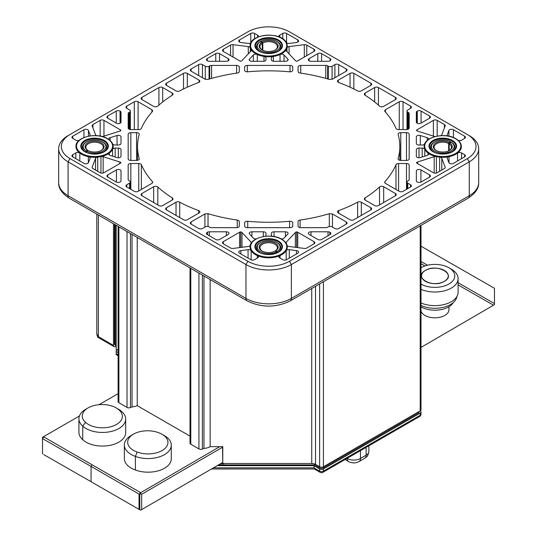 <?xml version="1.0" encoding="UTF-8"?>
<svg xmlns="http://www.w3.org/2000/svg" width="537" height="537" viewBox="0 0 537 537"><rect width="100%" height="100%" fill="white"/><g stroke="black" fill="none" stroke-linecap="round" stroke-linejoin="round"><path stroke-width="0.81" d="M116.193 346.029L115.388 346.499A2.678 1.544 -60 0 1 114.052 346.627A2.678 1.544 -60 0 1 113.495 345.405L98.358 336.665A2.678 1.544 120 0 0 98.909 337.887L114.052 346.627M118.106 352.601L116.193 351.493L116.193 350.399L117.14 349.856L118.086 350.399L118.106 351.507M218.492 464.894L314.507 464.894L319.629 467.855L319.629 466.76A2.678 1.544 0 0 0 323.415 466.76L420.209 410.879A2.678 1.544 180 0 1 420.995 411.973A2.678 1.544 180 0 1 420.209 413.06L323.415 468.949A2.678 1.544 180 0 1 319.629 468.949L313.95 465.673L217.163 465.673M319.629 467.855A2.678 1.544 0 0 0 323.415 467.855L418.316 413.06A2.678 1.544 0 0 0 419.102 411.973L419.102 411.517M313.95 465.673L314.279 468.949L320.186 472.359A2.678 1.544 -60 0 1 319.629 471.13A2.678 1.544 0 0 0 323.415 471.13L420.209 415.249A2.678 1.544 0 0 0 420.995 414.155L420.995 411.973M116.193 351.493L116.193 354.581L118.106 355.689M223.889 463.485L224.124 463.807L220.365 463.807M210.148 279.549L210.148 446.656L222.781 446.656L222.781 463.485L222.546 446.656M222.781 463.485L311.735 463.485A5.35 3.088 180 0 1 315.521 464.391L319.629 466.76L319.629 283.925M420.209 225.855L420.209 410.879A2.678 1.544 0 0 0 420.995 409.785L420.995 225.399M314.507 464.894L314.507 463.934M118.106 350.413L116.193 349.312L116.193 225.305L116.193 344.942L115.247 344.392L115.247 224.761M115.247 344.392A2.678 1.544 120 0 0 115.804 345.62L116.193 345.841M247.859 31.831L69.971 134.532A29.441 16.996 180 0 0 69.971 158.569L247.859 261.271A29.441 16.996 180 0 0 289.49 261.271L467.378 158.569A29.441 16.996 180 0 0 467.378 134.532L289.49 31.831A29.441 16.996 180 0 0 247.859 31.831M469.271 135.626L467.378 134.532L469.271 135.626A32.113 18.54 180 0 1 478.682 148.736A32.113 18.54 180 0 1 469.271 161.845L467.378 158.569M409.181 154.878L409.181 134.216A2.678 1.544 0 0 0 406.502 132.666L400.777 132.666A2.678 1.544 0 0 0 398.098 134.216A2.678 1.544 0 0 0 398.132 134.458A131.142 75.71 180 0 1 399.817 146.547A131.142 75.71 180 0 1 398.132 158.637A2.678 1.544 0 0 0 398.098 158.885A2.678 1.544 0 0 0 400.777 160.429L406.502 160.429A2.678 1.544 0 0 0 409.181 158.885L409.181 134.216M139.217 158.637A131.142 75.71 180 0 1 137.539 146.547A131.142 75.71 180 0 1 139.217 134.458A2.678 1.544 0 0 0 139.251 134.216A2.678 1.544 0 0 0 136.579 132.666L130.847 132.666A2.678 1.544 0 0 0 128.168 134.216L128.168 158.885A2.678 1.544 0 0 0 130.847 160.429L136.579 160.429A2.678 1.544 0 0 0 139.251 158.885A2.678 1.544 0 0 0 139.217 158.637L139.217 159.133M290.04 65.427L247.309 65.427A2.678 1.544 0 0 0 244.63 66.977L244.63 70.287A2.678 1.544 0 0 0 247.738 71.81A131.142 75.71 180 0 1 289.618 71.81A2.678 1.544 0 0 0 292.719 70.287L292.719 66.977A2.678 1.544 0 0 0 290.04 65.427L290.04 71.83M244.63 222.815L244.63 226.124A2.678 1.544 0 0 0 247.309 227.668L290.04 227.668A2.678 1.544 0 0 0 292.719 226.124L292.719 222.815A2.678 1.544 0 0 0 289.618 221.291A131.142 75.71 180 0 1 247.738 221.291A2.678 1.544 0 0 0 244.63 222.815L244.63 226.124L244.63 222.815M429.607 174.914L420.907 169.893A2.678 1.544 0 0 0 417.994 169.558A2.678 1.544 0 0 0 416.343 170.988L416.343 180.821A2.678 1.544 0 0 0 417.121 181.909L417.303 182.016A2.678 1.544 0 0 0 421.089 182.016L429.607 177.103A2.678 1.544 0 0 0 430.392 176.008A2.678 1.544 0 0 0 429.607 174.914L429.607 177.103M417.303 111.085L417.121 111.186A2.678 1.544 0 0 0 416.343 112.28L416.343 122.114A2.678 1.544 0 0 0 417.994 123.544A2.678 1.544 0 0 0 420.907 123.208L429.607 118.187A2.678 1.544 0 0 0 430.392 117.093A2.678 1.544 0 0 0 429.607 115.999L421.089 111.085A2.678 1.544 0 0 0 417.303 111.085L417.303 123.302M219.546 239.462L228.245 234.441A2.678 1.544 0 0 0 229.024 233.347A2.678 1.544 0 0 0 226.352 231.803L209.316 231.803A2.678 1.544 0 0 0 207.423 232.259L207.248 232.36A2.678 1.544 0 0 0 206.463 233.454A2.678 1.544 0 0 0 207.248 234.548L215.76 239.462A2.678 1.544 0 0 0 219.546 239.462M330.107 232.36L329.926 232.259A2.678 1.544 0 0 0 328.033 231.803L310.997 231.803A2.678 1.544 0 0 0 308.325 233.347A2.678 1.544 0 0 0 309.111 234.441L317.803 239.462A2.678 1.544 0 0 0 321.589 239.462L330.107 234.548A2.678 1.544 0 0 0 330.886 233.454A2.678 1.544 0 0 0 330.107 232.36L330.107 234.548M209.316 61.299L226.352 61.299A2.678 1.544 0 0 0 229.024 59.748A2.678 1.544 0 0 0 228.245 58.661L219.546 53.64A2.678 1.544 0 0 0 215.76 53.64L207.248 58.553A2.678 1.544 0 0 0 206.463 59.647A2.678 1.544 0 0 0 207.248 60.741L207.423 60.842A2.678 1.544 0 0 0 209.316 61.299M310.997 61.299L328.033 61.299A2.678 1.544 0 0 0 329.926 60.842L330.107 60.741A2.678 1.544 0 0 0 330.886 59.647A2.678 1.544 0 0 0 330.107 58.553L321.589 53.64A2.678 1.544 0 0 0 317.803 53.64L309.111 58.661A2.678 1.544 0 0 0 308.325 59.748A2.678 1.544 0 0 0 310.997 61.299M120.046 182.016L120.228 181.909A2.678 1.544 0 0 0 121.013 180.821L121.013 170.988A2.678 1.544 0 0 0 119.355 169.558A2.678 1.544 0 0 0 116.442 169.893L107.742 174.914A2.678 1.544 0 0 0 106.964 176.008A2.678 1.544 0 0 0 107.742 177.103L116.26 182.016A2.678 1.544 0 0 0 120.046 182.016M107.742 118.187L116.442 123.208A2.678 1.544 0 0 0 119.355 123.544A2.678 1.544 0 0 0 121.013 122.114L121.013 112.28A2.678 1.544 0 0 0 120.228 111.186L120.046 111.085A2.678 1.544 0 0 0 116.26 111.085L107.742 115.999A2.678 1.544 0 0 0 106.964 117.093A2.678 1.544 0 0 0 107.742 118.187L107.742 115.999M338.27 212.954L350.05 219.754A2.678 1.544 0 0 0 353.836 219.754L370.866 209.92A2.678 1.544 0 0 0 371.651 208.826A2.678 1.544 0 0 0 370.866 207.732L361.327 202.227A2.678 1.544 0 0 0 357.622 202.187A131.142 75.71 180 0 1 338.733 210.551A2.678 1.544 0 0 0 337.484 211.86A2.678 1.544 0 0 0 338.27 212.954M365.113 200.046L374.651 205.55A2.678 1.544 0 0 0 378.437 205.55L395.467 195.716A2.678 1.544 0 0 0 396.252 194.622A2.678 1.544 0 0 0 395.467 193.528L383.687 186.728A2.678 1.544 0 0 0 379.531 186.997A131.142 75.71 180 0 1 365.039 197.905A2.678 1.544 0 0 0 364.328 198.952A2.678 1.544 0 0 0 365.113 200.046M153.663 186.728L141.882 193.528A2.678 1.544 0 0 0 141.097 194.622A2.678 1.544 0 0 0 141.882 195.716L158.912 205.55A2.678 1.544 0 0 0 162.698 205.55L172.236 200.046A2.678 1.544 0 0 0 173.021 198.952A2.678 1.544 0 0 0 172.31 197.905A131.142 75.71 180 0 1 157.818 186.997A2.678 1.544 0 0 0 153.663 186.728L153.663 202.516M176.022 202.227L166.483 207.732A2.678 1.544 0 0 0 165.698 208.826A2.678 1.544 0 0 0 166.483 209.92L183.513 219.754A2.678 1.544 0 0 0 187.299 219.754L199.079 212.954A2.678 1.544 0 0 0 199.865 211.86A2.678 1.544 0 0 0 198.616 210.551A131.142 75.71 180 0 1 179.727 202.187A2.678 1.544 0 0 0 176.022 202.227L176.022 215.424M199.079 80.147L187.299 73.347A2.678 1.544 0 0 0 183.513 73.347L166.483 83.181A2.678 1.544 0 0 0 165.698 84.275A2.678 1.544 0 0 0 166.483 85.363L176.022 90.874A2.678 1.544 0 0 0 179.727 90.914A131.142 75.71 180 0 1 198.616 82.544A2.678 1.544 0 0 0 199.865 81.241A2.678 1.544 0 0 0 199.079 80.147L199.079 82.336M172.236 93.055L162.698 87.551A2.678 1.544 0 0 0 158.912 87.551L141.882 97.385A2.678 1.544 0 0 0 141.097 98.479A2.678 1.544 0 0 0 141.882 99.567L153.663 106.373A2.678 1.544 0 0 0 157.818 106.104A131.142 75.71 180 0 1 172.31 95.197A2.678 1.544 0 0 0 173.021 94.15A2.678 1.544 0 0 0 172.236 93.055L172.236 95.244M383.687 106.373L395.467 99.567A2.678 1.544 0 0 0 396.252 98.479A2.678 1.544 0 0 0 395.467 97.385L378.437 87.551A2.678 1.544 0 0 0 374.651 87.551L365.113 93.055A2.678 1.544 0 0 0 364.328 94.15A2.678 1.544 0 0 0 365.039 95.197A131.142 75.71 180 0 1 379.531 106.104A2.678 1.544 0 0 0 383.687 106.373M361.327 90.874L370.866 85.363A2.678 1.544 0 0 0 371.651 84.275A2.678 1.544 0 0 0 370.866 83.181L353.836 73.347A2.678 1.544 0 0 0 350.05 73.347L338.27 80.147A2.678 1.544 0 0 0 337.484 81.241A2.678 1.544 0 0 0 338.733 82.544A131.142 75.71 180 0 1 357.622 90.914A2.678 1.544 0 0 0 361.327 90.874M328.288 226.856A2.678 1.544 180 0 1 332.074 226.856L334.913 228.493A2.678 1.544 0 0 0 338.693 228.493L346.264 224.124A2.678 1.544 0 0 0 347.05 223.03A2.678 1.544 0 0 0 346.264 221.935L332.443 213.961L329.322 213.679A131.142 75.71 180 0 1 300.102 220.056A2.678 1.544 0 0 0 298.069 221.553L298.069 226.124A2.678 1.544 0 0 0 300.747 227.668L325.764 227.668A2.678 1.544 0 0 0 327.657 227.218L328.288 226.856M407.771 183.151A2.678 1.544 180 0 1 406.986 182.056A2.678 1.544 180 0 1 407.771 180.969L408.395 180.607A2.678 1.544 0 0 0 409.181 179.512L409.181 165.067A2.678 1.544 0 0 0 406.502 163.523L398.588 163.523A2.678 1.544 0 0 0 395.991 164.698A131.142 75.71 180 0 1 384.955 181.56L384.646 182.271L385.425 183.365L399.253 191.347A2.678 1.544 0 0 0 403.039 191.347L410.61 186.977A2.678 1.544 0 0 0 411.389 185.883A2.678 1.544 0 0 0 410.61 184.788L407.771 183.151L407.771 188.615M129.578 180.969A2.678 1.544 180 0 1 130.363 182.056A2.678 1.544 180 0 1 129.578 183.151L126.745 184.788A2.678 1.544 0 0 0 125.96 185.883A2.678 1.544 0 0 0 126.745 186.977L134.31 191.347A2.678 1.544 0 0 0 138.096 191.347L151.917 183.365L152.703 182.278L152.401 181.566A131.142 75.71 180 0 1 141.359 164.698A2.678 1.544 0 0 0 138.761 163.523L130.847 163.523A2.678 1.544 0 0 0 128.168 165.067L128.168 179.512A2.678 1.544 0 0 0 128.954 180.607L129.578 180.969M205.282 226.856A2.678 1.544 180 0 1 209.061 226.856L209.692 227.218A2.678 1.544 0 0 0 211.585 227.668L236.602 227.668A2.678 1.544 0 0 0 239.28 226.124L239.28 221.553A2.678 1.544 0 0 0 237.247 220.056A131.142 75.71 180 0 1 208.034 213.679L204.912 213.954L191.085 221.935A2.678 1.544 0 0 0 190.299 223.03A2.678 1.544 0 0 0 191.085 224.124L198.656 228.493A2.678 1.544 0 0 0 202.442 228.493L205.282 226.856M209.061 66.246A2.678 1.544 180 0 1 205.282 66.246L202.442 64.608A2.678 1.544 0 0 0 198.656 64.608L191.085 68.978A2.678 1.544 0 0 0 190.299 70.072A2.678 1.544 0 0 0 191.085 71.159L204.906 79.14L208.027 79.422A131.142 75.71 180 0 1 237.247 73.045A2.678 1.544 0 0 0 239.28 71.542L239.28 66.977A2.678 1.544 0 0 0 236.602 65.427L211.585 65.427A2.678 1.544 0 0 0 209.692 65.883L209.061 66.246L209.061 79.114M129.578 109.951A2.678 1.544 180 0 1 130.363 111.038A2.678 1.544 180 0 1 129.578 112.132L128.954 112.495A2.678 1.544 0 0 0 128.168 113.589L128.168 128.034A2.678 1.544 0 0 0 130.847 129.578L138.761 129.578A2.678 1.544 0 0 0 141.359 128.403A131.142 75.71 180 0 1 152.401 111.542L152.703 110.83L151.924 109.736L138.096 101.755A2.678 1.544 0 0 0 134.31 101.755L126.745 106.125A2.678 1.544 0 0 0 125.96 107.219A2.678 1.544 0 0 0 126.745 108.306L129.578 109.951M407.771 112.132A2.678 1.544 180 0 1 406.986 111.038A2.678 1.544 180 0 1 407.771 109.951L410.61 108.306A2.678 1.544 0 0 0 411.389 107.219A2.678 1.544 0 0 0 410.61 106.125L403.039 101.755A2.678 1.544 0 0 0 399.253 101.755L385.432 109.736L384.646 110.817L384.948 111.535A131.142 75.71 180 0 1 395.991 128.403A2.678 1.544 0 0 0 398.588 129.578L406.502 129.578A2.678 1.544 0 0 0 409.181 128.034L409.181 113.589A2.678 1.544 0 0 0 408.395 112.495L407.771 112.132L407.771 129.397M332.074 66.246A2.678 1.544 180 0 1 328.288 66.246L327.657 65.883A2.678 1.544 0 0 0 325.764 65.427L300.747 65.427A2.678 1.544 0 0 0 298.069 66.977L298.069 71.542A2.678 1.544 0 0 0 300.102 73.045A131.142 75.71 180 0 1 329.315 79.416L332.437 79.147L346.264 71.159A2.678 1.544 0 0 0 347.05 70.072A2.678 1.544 0 0 0 346.264 68.978L338.693 64.608A2.678 1.544 0 0 0 334.913 64.608L332.074 66.246L332.074 79.322M251.155 42.423A18.6 10.74 0 0 0 250.074 46.034A18.6 10.74 0 0 0 250.343 47.853A2.678 1.544 0 0 0 248.282 46.605L233.038 44.672A2.678 1.544 0 0 0 230.574 45.088L223.332 49.27A2.678 1.544 0 0 0 222.546 50.357A2.678 1.544 0 0 0 223.332 51.451L239.603 60.849A2.678 1.544 0 0 0 240.697 61.231A2.678 1.544 0 0 0 241.992 60.553L251.041 50.988A2.678 1.544 0 0 0 251.37 50.25A2.678 1.544 0 0 0 251.209 49.719A18.6 10.74 0 0 0 255.525 53.626A18.6 10.74 0 0 0 257.31 54.532A2.678 1.544 0 0 0 253.33 55.016L249.551 59.01A2.678 1.544 0 0 0 249.222 59.748A2.678 1.544 0 0 0 251.9 61.299L263.325 61.299A2.678 1.544 0 0 0 265.996 59.748L265.996 57.922A2.678 1.544 0 0 0 263.996 56.425A18.6 10.74 0 0 0 273.353 56.425A2.678 1.544 0 0 0 271.353 57.922L271.353 59.748A2.678 1.544 0 0 0 274.031 61.299L285.449 61.299A2.678 1.544 0 0 0 288.127 59.748A2.678 1.544 0 0 0 287.798 59.01L284.019 55.016A2.678 1.544 0 0 0 280.039 54.532A18.6 10.74 0 0 0 286.147 49.719A2.678 1.544 0 0 0 285.979 50.25A2.678 1.544 0 0 0 286.308 50.988L295.357 60.553A2.678 1.544 0 0 0 296.652 61.231A2.678 1.544 0 0 0 297.746 60.849L314.017 51.451A2.678 1.544 0 0 0 314.803 50.357A2.678 1.544 0 0 0 314.017 49.27L306.775 45.088A2.678 1.544 0 0 0 304.311 44.672L289.06 46.605A2.678 1.544 0 0 0 287.006 47.853A18.6 10.74 0 0 0 287.275 46.034A18.6 10.74 0 0 0 286.194 42.423M286.389 42.671A2.678 1.544 0 0 0 289.289 43.41L296.478 42.497A2.678 1.544 0 0 0 298.579 40.993A2.678 1.544 0 0 0 297.793 39.899L286.577 33.422A2.678 1.544 0 0 0 282.791 33.422L279.723 35.187A2.678 1.544 0 0 0 278.945 36.281A2.678 1.544 0 0 0 279.247 36.993M258.109 36.993A2.678 1.544 0 0 0 258.404 36.281A2.678 1.544 0 0 0 257.626 35.187L254.558 33.422A2.678 1.544 0 0 0 250.779 33.422L239.556 39.899A2.678 1.544 0 0 0 238.77 40.993A2.678 1.544 0 0 0 240.878 42.497L248.06 43.41A2.678 1.544 0 0 0 250.96 42.671M102.211 136.546A2.678 1.544 0 0 0 103.158 136.371L119.717 131.142A2.678 1.544 0 0 0 120.899 130.397A2.678 1.544 0 0 0 120.234 129.766L103.956 120.369A2.678 1.544 0 0 0 100.177 120.369L92.935 124.55A2.678 1.544 0 0 0 92.149 125.645A2.678 1.544 0 0 0 92.21 125.973L95.566 134.78A2.678 1.544 0 0 0 96.492 135.639M89.417 136.009A2.678 1.544 0 0 0 90.095 134.982A2.678 1.544 0 0 0 90.035 134.646L88.457 130.498A2.678 1.544 0 0 0 86.591 129.35A2.678 1.544 0 0 0 83.947 129.739L72.73 136.217A2.678 1.544 0 0 0 71.945 137.311A2.678 1.544 0 0 0 72.73 138.398L75.791 140.17A2.678 1.544 0 0 0 79.201 140.352M113.173 146.547C113.085 143.466 111.233 140.855 107.615 138.714C96.928 131.887 75.16 137.089 75.972 146.547A18.6 10.74 0 0 0 79.812 153.085A2.678 1.544 0 0 0 75.791 152.931L72.73 154.696A2.678 1.544 0 0 0 71.945 155.79A2.678 1.544 0 0 0 72.73 156.885L83.947 163.362A2.678 1.544 0 0 0 86.591 163.751A2.678 1.544 0 0 0 88.457 162.597L90.035 158.449A2.678 1.544 0 0 0 90.095 158.12A2.678 1.544 0 0 0 88.323 156.663A18.6 10.74 0 0 0 97.721 157.133A2.678 1.544 0 0 0 95.566 158.321L92.21 167.121A2.678 1.544 0 0 0 92.149 167.457A2.678 1.544 0 0 0 92.935 168.551L100.177 172.726A2.678 1.544 0 0 0 103.956 172.726L120.234 163.335A2.678 1.544 0 0 0 120.899 162.704A2.678 1.544 0 0 0 119.717 161.952L103.158 156.73A2.678 1.544 0 0 0 100.956 156.636A18.6 10.74 0 0 0 109.3 153.112A2.678 1.544 0 0 0 108.743 154.052A2.678 1.544 0 0 0 110.132 155.408L117.053 157.589A2.678 1.544 0 0 0 121.013 156.233L121.013 149.642A2.678 1.544 0 0 0 118.335 148.098L115.166 148.098A2.678 1.544 0 0 0 112.575 149.252A18.6 10.74 0 0 0 113.173 146.547A18.6 10.74 0 0 0 112.575 143.849M112.683 144.044A2.678 1.544 0 0 0 115.166 145.003L118.335 145.003A2.678 1.544 0 0 0 121.013 143.46L121.013 136.861A2.678 1.544 0 0 0 117.053 135.505L110.132 137.687A2.678 1.544 0 0 0 108.743 139.043A2.678 1.544 0 0 0 108.863 139.513M250.343 245.248A18.6 10.74 0 0 0 250.074 247.067A18.6 10.74 0 0 0 251.155 250.678A2.678 1.544 0 0 0 248.06 249.685L240.878 250.598A2.678 1.544 0 0 0 238.77 252.108A2.678 1.544 0 0 0 239.556 253.202L250.779 259.68A2.678 1.544 0 0 0 254.558 259.68L257.626 257.908A2.678 1.544 0 0 0 258.404 256.82A2.678 1.544 0 0 0 257.357 255.592A18.6 10.74 0 0 0 279.992 255.592A2.678 1.544 0 0 0 278.945 256.82A2.678 1.544 0 0 0 279.723 257.908L282.791 259.68A2.678 1.544 0 0 0 286.577 259.68L297.793 253.202A2.678 1.544 0 0 0 298.579 252.108A2.678 1.544 0 0 0 296.478 250.598L289.289 249.685A2.678 1.544 0 0 0 286.194 250.678A18.6 10.74 0 0 0 287.275 247.067A18.6 10.74 0 0 0 287.006 245.248A18.6 10.74 180 0 0 286.147 243.382M287.06 245.382A2.678 1.544 0 0 0 289.067 246.496L304.311 248.43A2.678 1.544 0 0 0 306.775 248.013L314.017 243.832A2.678 1.544 0 0 0 314.803 242.737A2.678 1.544 0 0 0 314.017 241.65L297.746 232.252A2.678 1.544 0 0 0 296.652 231.87A2.678 1.544 0 0 0 295.357 232.548L286.308 242.113A2.678 1.544 0 0 0 285.979 242.852A2.678 1.544 0 0 0 286.006 243.066M281.005 238.837A2.678 1.544 0 0 0 284.019 238.086L287.798 234.092A2.678 1.544 0 0 0 288.127 233.347A2.678 1.544 0 0 0 285.449 231.803L274.031 231.803A2.678 1.544 0 0 0 271.353 233.347L271.353 235.179A2.678 1.544 0 0 0 272.185 236.3M265.171 236.3A2.678 1.544 0 0 0 265.996 235.179L265.996 233.347A2.678 1.544 0 0 0 263.325 231.803L251.9 231.803A2.678 1.544 0 0 0 249.222 233.347A2.678 1.544 0 0 0 249.551 234.092L253.33 238.086A2.678 1.544 0 0 0 256.35 238.837M251.343 243.066A2.678 1.544 0 0 0 251.37 242.852A2.678 1.544 0 0 0 251.041 242.113L241.992 232.548A2.678 1.544 0 0 0 240.697 231.87A2.678 1.544 0 0 0 239.603 232.252L223.332 241.65A2.678 1.544 0 0 0 222.546 242.737A2.678 1.544 0 0 0 223.332 243.832L230.574 248.013A2.678 1.544 0 0 0 233.038 248.43L248.289 246.496A2.678 1.544 0 0 0 250.296 245.382M428.049 154.998L428.049 153.112A18.6 10.74 0 0 0 429.627 154.146A18.6 10.74 0 0 0 436.393 156.636A2.678 1.544 0 0 0 434.191 156.73L417.632 161.952A2.678 1.544 0 0 0 416.457 162.704A2.678 1.544 0 0 0 417.115 163.335L433.393 172.726A2.678 1.544 0 0 0 437.178 172.726L444.421 168.551A2.678 1.544 0 0 0 445.2 167.457A2.678 1.544 0 0 0 445.139 167.121L441.783 158.321A2.678 1.544 0 0 0 439.628 157.133A18.6 10.74 0 0 0 449.033 156.663A2.678 1.544 0 0 0 447.254 158.12A2.678 1.544 0 0 0 447.314 158.449L448.898 162.597A2.678 1.544 0 0 0 450.758 163.751A2.678 1.544 0 0 0 453.403 163.362L464.619 156.885A2.678 1.544 0 0 0 465.404 155.79A2.678 1.544 0 0 0 464.619 154.696L461.558 152.931A2.678 1.544 0 0 0 457.544 153.085A18.6 10.74 0 0 0 461.377 146.547C461.29 143.466 459.437 140.855 455.819 138.714C445.133 131.887 423.364 137.089 424.176 146.547A18.6 10.74 0 0 0 424.774 149.252A2.678 1.544 0 0 0 422.189 148.098L419.014 148.098A2.678 1.544 0 0 0 416.343 149.642L416.343 156.233A2.678 1.544 0 0 0 420.296 157.589L427.217 155.408A2.678 1.544 0 0 0 428.607 154.052A2.678 1.544 0 0 0 428.049 153.112A18.6 10.74 180 0 1 424.774 149.252L424.774 156.18M458.148 140.352A2.678 1.544 0 0 0 461.558 140.17L464.619 138.398A2.678 1.544 0 0 0 465.404 137.311A2.678 1.544 0 0 0 464.619 136.217L453.403 129.739A2.678 1.544 0 0 0 450.758 129.35A2.678 1.544 0 0 0 448.898 130.498L447.314 134.646A2.678 1.544 0 0 0 447.254 134.982A2.678 1.544 0 0 0 447.932 136.009M440.857 135.639A2.678 1.544 0 0 0 441.783 134.774L445.139 125.973A2.678 1.544 0 0 0 445.2 125.645A2.678 1.544 0 0 0 444.421 124.55L437.178 120.369A2.678 1.544 0 0 0 433.393 120.369L417.115 129.766A2.678 1.544 0 0 0 416.457 130.397A2.678 1.544 0 0 0 417.632 131.142L434.191 136.371A2.678 1.544 0 0 0 435.138 136.546M428.486 139.513A2.678 1.544 0 0 0 428.607 139.043A2.678 1.544 0 0 0 427.217 137.687L420.296 135.505A2.678 1.544 0 0 0 416.343 136.861L416.343 143.46A2.678 1.544 0 0 0 419.014 145.003L422.189 145.003A2.678 1.544 0 0 0 424.666 144.044M424.774 143.849A18.6 10.74 0 0 0 424.176 146.547M190.017 267.929L190.017 443.132A2.678 1.544 0 0 0 190.803 444.227L198.938 448.925A2.678 1.544 0 0 0 202.395 449.086L203.966 448.442L203.966 275.978M203.966 448.442A10.901 6.296 0 0 0 210.148 446.656M219.781 446.656L140.734 492.671L140.741 493.758L141.681 494.302L222.546 447.24M79.422 415.987L43.477 436.742L44.021 437.058L42.879 437.722L42.886 438.816L91.062 466.405L92.008 464.76L140.734 492.671M92.008 464.76L44.021 437.058M118.106 393.655L98.983 404.697M118.106 226.413L118.106 401.616A2.678 1.544 0 0 0 118.885 402.71L127.027 407.408A2.678 1.544 0 0 0 130.484 407.57L132.048 406.918A10.901 6.296 0 0 0 137.23 405.65L190.017 436.125M82.745 439.736A23.219 13.405 0 0 0 118.945 442.105A23.219 13.405 0 0 0 125.678 432.668L125.678 419.041A23.219 13.405 180 0 1 118.945 428.486A23.219 13.405 180 0 1 82.745 426.116L82.745 439.736A23.219 13.405 0 0 1 78.926 432.372L78.926 418.753A23.219 13.405 180 0 1 85.725 409.275L88.081 407.912A19.882 11.478 180 0 1 116.2 407.912A19.882 11.478 180 0 1 119.053 409.993L121.865 411.678A23.219 13.405 180 0 1 125.678 419.041M135.391 470.009A23.219 13.405 0 0 0 164.403 468.304A23.219 13.405 0 0 0 171.283 458.779L171.283 445.16A23.219 13.405 180 0 1 164.403 454.685A23.219 13.405 180 0 1 135.391 456.39L135.391 470.009A23.219 13.405 0 0 1 124.342 458.598L124.342 444.972A23.219 13.405 180 0 1 131.142 435.494A23.219 13.405 180 0 1 131.29 435.413M43.833 437.172L42.886 437.722L42.886 438.588L42.53 438.38L42.53 437.293L43.477 436.742M139.989 492.463L139.989 493.557L139.043 494.107L91.062 466.405L91.062 481.702L139.043 509.398L139.043 494.107M139.989 493.557L140.184 492.355M139.043 509.398L140.184 509.835L139.432 509.398L139.432 494.107L140.184 493.671M140.741 493.758L139.432 494.107M139.432 509.398L139.795 509.606L139.795 494.308M140.184 509.835L140.734 510.15L141.681 509.6L141.681 494.302M140.741 510.15L139.795 509.606M141.681 509.6L222.546 462.538M43.833 454.651L92.008 482.246L43.833 454.651M42.53 438.38L42.53 453.678L42.886 453.886M137.23 237.455L137.23 405.65M132.048 406.918L132.048 234.461M289.49 261.271L291.383 264.546L291.383 298.418A5.35 3.088 60 0 1 290.275 300.868C275.877 307.829 261.472 307.829 247.074 300.868A5.35 3.088 -60 0 1 245.966 298.418L68.078 195.716A5.35 3.088 120 0 0 69.186 198.166C61.762 193.179 58.258 187.99 58.674 182.607A32.113 18.54 0 0 0 68.078 195.716L68.078 161.845L245.966 264.546L245.966 298.418A32.113 18.54 0 0 0 291.383 298.418L469.271 195.716A32.113 18.54 0 0 0 478.682 182.607C479.024 188.098 475.52 193.286 468.163 198.166A5.35 3.088 -120 0 0 469.271 195.716L469.271 161.845L291.383 264.546A32.113 18.54 180 0 1 245.966 264.546L247.859 261.271M69.971 158.569L68.078 161.845A32.113 18.54 180 0 1 58.674 148.736A32.113 18.54 180 0 1 68.078 135.626L69.971 134.532M86.819 151.353L88.142 150.588A9.498 5.484 0 0 0 101.292 150.427L101.292 150.427A9.498 5.484 0 0 0 101.292 142.674A9.498 5.484 0 0 0 87.853 142.674A9.498 5.484 0 0 0 87.578 150.259L86.249 151.025A11.371 6.565 180 0 1 86.531 141.909L86.531 141.909A11.371 6.565 180 0 1 102.614 141.909A11.371 6.565 180 0 1 102.614 151.192A11.371 6.565 180 0 1 86.819 151.353L86.249 152.34M107.769 147.225A13.25 7.646 0 0 0 107.816 146.547A13.25 7.646 0 0 0 103.936 141.144A13.25 7.646 0 0 0 103.513 140.909A13.25 7.646 0 0 0 85.202 141.144A13.25 7.646 0 0 0 81.322 146.547A13.25 7.646 0 0 0 81.376 147.225M82.396 149.447L82.396 147.205A12.176 7.028 180 0 0 85.678 152.011L85.678 152.031M82.396 147.205A12.176 7.028 180 0 1 85.96 142.231L86.531 141.909M102.614 141.909L103.185 142.231A12.176 7.028 180 0 1 106.749 147.205A12.176 7.028 180 0 1 103.238 152.146M121.013 136.861L121.013 143.46M121.013 149.642L121.013 156.233L121.013 149.642M85.678 152.011L86.249 151.025M100.996 150.595A8.699 5.021 0 0 0 103.272 147.205A8.699 5.021 0 0 0 100.721 143.654A8.699 5.021 0 0 0 88.424 143.654A8.699 5.021 0 0 0 85.873 147.205A8.699 5.021 0 0 0 88.142 150.588L87.578 150.259M119.053 409.993A19.882 11.478 180 0 1 116.576 424.405A19.882 11.478 180 0 1 85.551 422.357A19.882 11.478 180 0 1 88.081 407.912M78.926 418.753A23.219 13.405 180 0 0 82.745 426.116L85.551 422.357M116.2 407.912L118.556 409.275A23.219 13.405 180 0 1 121.865 411.678M124.342 444.972A23.219 13.405 180 0 0 135.391 456.39L137.177 452.04A19.882 11.478 180 0 1 133.505 434.131A19.882 11.478 180 0 1 133.626 434.064A19.882 11.478 180 0 1 158.449 432.647A19.882 11.478 180 0 1 162.127 434.319L164.483 435.682A23.219 13.405 180 0 1 171.283 445.16M162.127 434.319A19.882 11.478 180 0 1 162.053 450.59A19.882 11.478 180 0 1 137.177 452.04M281.871 247.745A13.25 7.646 0 0 0 281.925 247.067A13.25 7.646 0 0 0 278.045 241.657A13.25 7.646 0 0 0 277.622 241.428A13.25 7.646 0 0 0 259.311 241.657A13.25 7.646 0 0 0 255.431 247.067A13.25 7.646 0 0 0 255.478 247.745M260.009 252.665A12.176 7.028 180 0 1 256.498 247.725A12.176 7.028 180 0 1 260.062 242.751L260.633 242.422A11.371 6.565 180 0 1 276.716 242.422L276.716 242.422A11.371 6.565 180 0 1 276.998 251.544L277.562 252.531A12.176 7.028 180 0 0 280.851 247.725A12.176 7.028 180 0 0 277.287 242.751L276.716 242.422M296.652 247.456L296.652 231.87M240.697 231.87L240.697 247.456M265.996 233.347L265.996 235.179M276.998 251.544L275.669 250.779A9.498 5.484 0 0 0 275.394 243.187A9.498 5.484 0 0 0 261.955 243.187A9.498 5.484 0 0 0 261.955 250.947A9.498 5.484 0 0 0 275.105 251.108L275.669 250.779M276.998 252.853L276.427 251.873A11.371 6.565 180 0 1 260.633 251.712A11.371 6.565 180 0 1 260.633 242.422M262.251 251.108A8.699 5.021 0 0 1 259.975 247.725A8.699 5.021 0 0 1 262.526 244.174A8.699 5.021 0 0 1 274.823 244.174A8.699 5.021 0 0 1 277.374 247.725A8.699 5.021 0 0 1 275.105 251.108L276.427 251.873M454.953 149.447L454.953 147.205A12.176 7.028 180 0 0 451.671 142.399L451.1 142.07A11.371 6.565 180 0 1 450.825 151.192A11.371 6.565 180 0 1 434.735 151.192A11.371 6.565 180 0 1 434.735 141.909A11.371 6.565 180 0 1 450.536 141.748L451.1 142.07L449.778 142.835L449.207 143.822L449.207 150.588A8.699 5.021 0 0 0 451.476 147.205A8.699 5.021 0 0 0 449.207 143.822M455.973 147.225A13.25 7.646 0 0 0 456.027 146.547A13.25 7.646 0 0 0 452.147 141.144A13.25 7.646 0 0 0 451.724 140.909A13.25 7.646 0 0 0 433.413 141.144A13.25 7.646 0 0 0 429.533 146.547A13.25 7.646 0 0 0 429.58 147.225M454.953 147.205A12.176 7.028 180 0 1 451.442 152.146M434.111 152.146A12.176 7.028 180 0 1 430.6 147.205A12.176 7.028 180 0 1 434.171 142.231L434.735 141.909M450.536 141.748L449.207 142.513A9.498 5.484 0 0 0 436.064 142.674A9.498 5.484 0 0 0 436.057 150.427A9.498 5.484 0 0 0 449.496 150.427L449.496 150.427A9.498 5.484 0 0 0 449.778 142.835M448.637 150.87L448.637 143.493L449.207 142.513M448.637 143.493A8.699 5.021 0 0 0 436.628 143.654A8.699 5.021 0 0 0 434.084 147.205A8.699 5.021 0 0 0 436.359 150.595M262.815 50.35L262.815 42.973L260.922 41.228A11.371 6.565 180 0 1 276.716 41.389L276.716 41.389A11.371 6.565 180 0 1 276.716 50.673A11.371 6.565 180 0 1 260.633 50.673A11.371 6.565 180 0 1 260.351 41.557L260.922 41.228M281.871 46.706A13.25 7.646 0 0 0 281.925 46.034A13.25 7.646 0 0 0 278.045 40.624A13.25 7.646 0 0 0 277.622 40.389A13.25 7.646 0 0 0 259.311 40.624A13.25 7.646 0 0 0 255.431 46.034A13.25 7.646 0 0 0 255.478 46.706M276.716 41.389L277.287 41.718A12.176 7.028 180 0 1 280.851 46.685A12.176 7.028 180 0 1 277.34 51.626M260.009 51.626A12.176 7.028 180 0 1 256.498 46.685A12.176 7.028 180 0 1 259.787 41.886L260.351 41.557L261.68 42.322A9.498 5.484 0 0 0 261.955 49.907A9.498 5.484 0 0 0 275.394 49.907A9.498 5.484 0 0 0 275.394 42.154A9.498 5.484 0 0 0 262.244 41.993M271.353 59.748L271.353 57.922M265.996 57.922L265.996 59.748M262.251 43.302L262.251 50.069A8.699 5.021 0 0 1 259.975 46.685A8.699 5.021 0 0 1 262.251 43.302L261.68 42.322M275.098 50.075A8.699 5.021 0 0 0 277.374 46.685A8.699 5.021 0 0 0 274.823 43.135A8.699 5.021 0 0 0 262.815 42.973M244.63 70.287L244.63 66.977M292.719 66.977L292.719 70.287M292.719 222.815L292.719 226.124L292.719 222.815M121.013 170.988L121.013 180.821M121.013 112.28L121.013 122.114M298.069 226.124L298.069 221.553M409.181 165.067L409.181 179.512M239.28 221.553L239.28 226.124M239.28 66.977L239.28 71.542M409.181 113.589L409.181 128.034M114.441 224.298L114.441 343.767A2.678 1.544 120 0 0 114.999 344.989L115.442 345.251M113.495 223.748L113.495 345.405M98.909 337.887C97.895 337.672 97.19 336.323 96.788 333.839L98.358 336.665L98.358 215.008M493.523 287.725L420.995 246.188L494.47 288.268L494.463 303.566L458.101 282.744L494.463 303.566L494.47 304.654L494.47 289.362L494.47 304.654L420.995 347.419L494.47 304.654L493.523 305.204L458.101 284.919L493.523 305.204L420.995 347.419L494.47 304.654L494.47 288.268L493.523 287.725M427.519 265.224L420.995 261.492L427.519 265.224M420.995 263.667L424.962 265.943L420.995 263.667M420.995 310.93A14.049 8.109 0 0 0 424.989 315.474A14.049 8.109 0 0 0 440.286 317.199A14.049 8.109 0 0 0 448.939 309.715A14.049 8.109 0 0 1 440.286 317.199A14.049 8.109 0 0 1 424.989 315.474A14.049 8.109 0 0 1 420.995 310.93M421.223 306.956A19.406 11.203 0 0 0 453.268 302.586A19.406 11.203 0 0 1 421.223 306.956A19.406 11.203 0 0 1 420.995 306.828A19.406 11.203 0 0 0 421.223 306.956M448.999 283.966A19.882 11.478 180 0 1 420.995 284.093A19.882 11.478 180 0 0 448.999 283.966A19.882 11.478 180 0 0 448.945 267.768A19.882 11.478 180 0 1 448.999 283.966M420.995 267.674A19.882 11.478 180 0 1 448.945 267.768L451.302 269.131A23.219 13.405 180 0 1 458.101 278.609A23.219 13.405 180 0 1 451.369 288.047A23.219 13.405 180 0 1 420.995 289.349A23.219 13.405 180 0 0 451.369 288.047A23.219 13.405 180 0 0 458.101 278.609A23.219 13.405 180 0 0 451.302 269.131L448.945 267.768A19.882 11.478 180 0 0 420.995 267.674M425.385 270.447C412.745 277.22 432.574 288.711 444.388 281.328C457.027 274.548 437.199 263.063 425.385 270.447C412.745 277.22 432.574 288.711 444.388 281.328C457.027 274.548 437.199 263.063 425.385 270.447A13.385 7.726 0 0 0 421.505 275.884A13.385 7.726 0 0 0 429.788 283.026A13.385 7.726 0 0 0 444.388 281.328A13.385 7.726 0 0 0 448.267 275.884A13.385 7.726 0 0 0 439.984 268.742A13.385 7.726 0 0 0 425.385 270.447A13.385 7.726 0 0 0 421.505 275.884A13.385 7.726 0 0 0 425.425 281.348A13.385 7.726 0 0 0 444.347 281.348A13.385 7.726 0 0 0 444.388 281.328A13.385 7.726 0 0 0 448.267 275.884A13.385 7.726 0 0 0 439.984 268.742A13.385 7.726 0 0 0 425.385 270.447A13.385 7.726 180 0 1 444.307 270.4A13.385 7.726 180 0 1 444.388 281.328A13.385 7.726 180 0 1 444.347 281.348A13.385 7.726 180 0 1 425.425 281.348A13.385 7.726 180 0 1 425.385 270.447M451.369 301.673A23.219 13.405 0 0 0 458.101 292.229L458.101 278.609L458.101 292.229A23.219 13.405 0 0 1 451.369 301.673A23.219 13.405 0 0 1 420.995 302.969A23.219 13.405 0 0 0 451.369 301.673M420.995 305.446A22.044 12.727 0 0 0 450.536 304.526A22.044 12.727 0 0 0 456.866 296.552A22.044 12.727 0 0 1 450.536 304.526A22.044 12.727 0 0 1 420.995 305.446M213.411 467.855L313.95 467.855L319.629 471.13L319.629 468.949M116.193 353.682L118.106 354.782M420.209 413.06L420.209 415.249A2.678 1.544 -120 0 1 419.659 416.47A2.678 2.678 0 0 0 420.995 414.155M323.415 468.949L323.415 471.13A2.678 1.544 60 0 1 322.858 472.359L419.659 416.47M366.133 447.375L366.133 455.208A9.364 5.41 0 0 0 368.879 451.382L368.879 445.791M360.461 450.65L360.461 458.484L366.133 455.208A6.692 3.86 -120 0 1 364.751 458.269L359.072 461.552C355.581 463.35 352.091 463.35 348.594 461.552A6.692 3.86 -60 0 1 347.211 458.484A9.364 5.41 -0 0 0 360.461 458.484A6.692 3.86 60 0 1 359.072 461.552M418.316 413.06L418.316 411.973M323.415 281.737L323.415 467.855M68.078 161.845L68.078 169.497M311.735 463.485L311.735 288.483M315.521 286.295L315.521 464.391M190.803 268.379L190.803 444.227M198.938 448.925L198.938 273.078M130.484 233.555L130.484 407.57M127.027 407.408L127.027 231.561M118.885 226.862L118.885 402.71M202.395 275.072L202.395 449.086M104.319 140.486A13.781 7.954 0 0 0 84.826 140.486A13.781 7.954 0 0 0 84.826 151.743A13.781 7.954 0 0 0 104.319 151.743A13.781 7.954 0 0 0 104.319 140.486M107.346 138.741A18.063 10.431 180 0 1 109.837 151.689A18.063 10.431 180 0 1 88.498 155.938A18.063 10.431 180 0 1 81.799 153.488A18.063 10.431 180 0 1 81.799 138.741A18.063 10.431 180 0 1 107.346 138.741M100.956 173.042L100.956 156.636A18.6 10.74 180 0 1 97.721 157.133L97.721 171.316M112.575 156.18L112.575 149.252A18.6 10.74 180 0 1 109.3 153.112L109.3 154.998M88.323 162.845L88.323 156.663A18.6 10.74 180 0 1 81.416 154.146A18.6 10.74 180 0 1 79.812 153.085L79.812 160.972M72.73 154.696L72.73 156.885M75.791 158.65L75.791 152.931M72.73 136.217L72.73 138.398M83.947 137.532L83.947 129.739M88.457 130.498L88.457 136.19M90.035 135.311L90.035 134.646M92.935 124.55L92.935 127.866M120.234 130.934L120.234 129.766M103.956 120.369L103.956 136.116M100.177 136.089L100.177 120.369M110.132 137.687L110.132 140.519M117.053 145.003L117.053 135.505M115.166 148.098L115.166 156.999M118.335 157.777L118.335 148.098M103.158 156.73L103.158 173.048M119.717 163.631L119.717 161.952M92.21 167.121L92.21 167.786M95.566 170.068L95.566 158.321M278.421 241.006A13.781 7.954 0 0 0 258.928 241.006A13.781 7.954 0 0 0 258.928 252.256A13.781 7.954 0 0 0 278.421 252.256A13.781 7.954 0 0 0 278.421 241.006M255.901 254.008A18.063 10.431 180 0 1 255.901 239.254A18.063 10.431 180 0 1 281.448 239.254A18.063 10.431 180 0 1 281.448 254.008A18.063 10.431 180 0 1 255.901 254.008M257.357 258.062L257.357 255.592A18.6 10.74 180 0 1 255.525 254.659A18.6 10.74 180 0 1 251.155 250.678L251.155 259.861M286.194 259.861L286.194 250.678A18.6 10.74 180 0 1 279.992 255.592L279.992 258.062M286.308 242.113L286.308 243.563M295.357 247.295L295.357 232.548M314.017 243.832L314.017 241.65M297.746 232.252L297.746 247.597M289.289 249.685L289.289 258.109M296.478 253.961L296.478 250.598M240.878 250.598L240.878 253.961M248.06 258.109L248.06 249.685M251.041 243.563L251.041 242.113M241.992 232.548L241.992 247.295M239.603 247.597L239.603 232.252M223.332 241.65L223.332 243.832M251.9 231.803L251.9 236.569M263.325 236.562L263.325 231.803M274.031 231.803L274.031 236.562M285.449 236.569L285.449 231.803M433.03 151.743A13.781 7.954 0 0 0 452.523 151.743A13.781 7.954 0 0 0 452.523 140.486A13.781 7.954 0 0 0 433.03 140.486A13.781 7.954 0 0 0 433.03 151.743M430.003 153.488A18.063 10.431 180 0 1 430.003 138.741A18.063 10.431 180 0 1 455.551 138.741A18.063 10.431 180 0 1 455.551 153.488A18.063 10.431 180 0 1 430.003 153.488M439.628 171.316L439.628 157.133A18.6 10.74 180 0 1 436.393 156.636L436.393 173.042M457.544 160.972L457.544 153.085A18.6 10.74 180 0 1 449.033 156.663L449.033 162.845M447.314 134.646L447.314 135.311M448.898 136.19L448.898 130.498M453.403 129.739L453.403 137.532M464.619 138.398L464.619 136.217M461.558 152.931L461.558 158.65M464.619 156.885L464.619 154.696M441.783 158.321L441.783 170.068M445.139 167.786L445.139 167.121M434.191 173.048L434.191 156.73M417.632 161.952L417.632 163.631M422.189 156.999L422.189 148.098M419.014 148.098L419.014 157.777M427.217 140.519L427.217 137.687M420.296 135.505L420.296 145.003M433.393 136.116L433.393 120.369M437.178 120.369L437.178 136.089M417.115 129.766L417.115 130.934M444.421 127.866L444.421 124.55M258.928 51.223A13.781 7.954 0 0 0 278.421 51.223A13.781 7.954 0 0 0 278.421 39.966A13.781 7.954 0 0 0 258.928 39.966A13.781 7.954 0 0 0 258.928 51.223M285.691 42.087A18.063 10.431 180 0 1 278.334 54.412A18.063 10.431 180 0 1 255.901 52.968A18.063 10.431 180 0 1 251.658 49.102A18.063 10.431 180 0 1 262.606 35.771A18.063 10.431 180 0 1 285.691 42.087M263.996 61.245L263.996 56.425A18.6 10.74 180 0 1 257.31 54.532L257.31 61.299M280.039 61.299L280.039 54.532A18.6 10.74 180 0 1 273.353 56.425L273.353 61.245M287.006 51.727L287.006 47.853A18.6 10.74 180 0 1 286.147 49.719L286.147 50.78M251.209 50.78L251.209 49.719A18.6 10.74 180 0 1 250.343 47.853L250.343 51.727M223.332 49.27L223.332 51.451M230.574 55.633L230.574 45.088M233.038 44.672L233.038 57.056M248.282 53.901L248.282 46.605M239.556 39.899L239.556 42.081M257.626 37.194L257.626 35.187M254.558 33.422L254.558 38.865M250.779 42.832L250.779 33.422M279.723 35.187L279.723 37.194M282.791 38.865L282.791 33.422M286.577 33.422L286.577 42.832M297.793 42.081L297.793 39.899M289.06 46.605L289.067 53.901M304.311 57.056L304.311 44.672M306.775 45.088L306.775 55.633M314.017 51.451L314.017 49.27M284.019 55.016L284.019 61.299M287.798 60.493L287.798 59.01M249.551 59.01L249.551 60.493M253.33 61.299L253.33 55.016M406.502 160.429L406.502 132.666M400.777 132.666L400.777 160.429M398.132 158.637L398.132 159.133M130.847 132.666L130.847 160.429M136.579 160.429L136.579 132.666M247.309 65.427L247.309 71.83M289.618 227.668L289.618 221.291M247.738 221.291L247.738 227.668M420.907 169.893L420.907 182.11M417.121 111.186L417.121 123.208M421.089 111.085L421.089 123.101M429.607 118.187L429.607 115.999M226.352 235.535L226.352 231.803M207.248 232.36L207.248 234.548M207.423 234.649L207.423 232.259M209.316 231.803L209.316 235.743M329.926 232.259L329.926 234.649M328.033 235.743L328.033 231.803M310.997 231.803L310.997 235.535M228.245 60.842L228.245 58.661M207.248 58.553L207.248 60.741M215.76 61.299L215.76 53.64M219.546 53.64L219.546 61.299M309.111 58.661L309.111 60.842M317.803 61.299L317.803 53.64M321.589 53.64L321.589 61.299M330.107 60.741L330.107 58.553M107.742 174.914L107.742 177.103M116.442 182.11L116.442 169.893M116.26 123.101L116.26 111.085M120.046 111.085L120.046 123.302M120.228 123.208L120.228 111.186M357.622 217.566L357.622 202.187M361.327 202.227L361.327 215.424M338.733 210.551L338.733 213.216M370.866 209.92L370.866 207.732M395.467 195.716L395.467 193.528M383.687 186.728L383.687 202.516M379.531 204.919L379.531 186.997M365.039 197.905L365.039 199.999M141.882 193.528L141.882 195.716M172.31 199.999L172.31 197.905M157.818 186.997L157.818 204.919M166.483 207.732L166.483 209.92M198.616 213.216L198.616 210.551M179.727 202.187L179.727 217.566M187.299 73.347L187.299 87.175M183.513 88.974L183.513 73.347M166.483 83.181L166.483 85.363M162.698 87.551L162.698 101.956M158.912 105.118L158.912 87.551M141.882 97.385L141.882 99.567M395.467 99.567L395.467 97.385M365.113 93.055L365.113 95.244M374.651 101.956L374.651 87.551M378.437 87.551L378.437 105.118M370.866 85.363L370.866 83.181M338.27 80.147L338.27 82.336M350.05 87.175L350.05 73.347M353.836 73.347L353.836 88.974M329.322 226.486L329.322 213.679M332.443 213.961L332.443 227.07M300.102 220.056L300.102 227.628M346.264 224.124L346.264 221.935M410.61 186.977L410.61 184.788M406.502 189.346L406.502 163.523M398.588 163.523L398.588 190.964M395.991 189.46L395.991 164.698M384.955 181.56L384.955 182.989M129.578 188.615L129.578 183.151M126.745 184.788L126.745 186.977M130.847 163.523L130.847 189.346M138.761 190.964L138.761 163.523M141.359 164.698L141.359 189.46M152.401 182.983L152.401 181.566M191.085 221.935L191.085 224.124M204.912 227.064L204.912 213.954M208.034 213.679L208.034 226.486M237.247 227.628L237.247 220.056M205.282 79.322L205.282 66.246M202.442 64.608L202.442 77.717M209.692 78.926L209.692 65.883M211.585 65.427L211.585 78.389M236.602 73.139L236.602 65.427M191.085 68.978L191.085 71.159M198.656 75.529L198.656 64.608M129.578 129.397L129.578 112.132M126.745 106.125L126.745 108.306M128.954 112.495L128.954 129.128M151.924 112.072L151.924 109.736M138.096 101.755L138.096 129.578M134.31 129.578L134.31 101.755M408.395 129.128L408.395 112.495M385.432 109.736L385.432 112.079M399.253 129.578L399.253 101.755M403.039 101.755L403.039 129.578M410.61 108.306L410.61 106.125M328.288 79.114L328.288 66.246M334.913 77.717L334.913 64.608M338.693 64.608L338.693 75.529M327.657 65.883L327.657 78.926M300.747 65.427L300.747 73.139M325.764 78.389L325.764 65.427M346.264 71.159L346.264 68.978M114.441 343.767L115.247 344.23M314.346 468.989L211.464 468.989M320.186 472.359A2.678 2.678 0 0 0 322.858 472.359M368.879 451.382C367.623 457.873 366.227 456.725 364.751 458.269M348.594 461.552L345.09 459.524M247.074 300.868L69.186 198.166M468.163 198.166L290.275 300.868M478.682 148.736L478.682 182.607M58.674 148.736L58.674 182.607M106.749 149.447L106.749 147.205M107.816 146.547C108.776 152.528 92.787 156.77 85.094 151.716C82.577 150.172 81.322 148.447 81.322 146.547M133.505 434.131L131.142 435.494M280.851 249.967L280.851 247.725M256.498 249.967L256.498 247.725M281.925 247.067C282.878 253.048 266.889 257.29 259.196 252.229C256.679 250.692 255.424 248.967 255.431 247.067M287.275 247.067C287.188 243.986 285.335 241.375 281.717 239.227C271.031 232.407 249.262 237.609 250.074 247.067M430.6 149.447L430.6 147.205M456.027 146.547C456.98 152.528 440.991 156.77 433.299 151.716C430.781 150.172 429.526 148.447 429.533 146.547M280.851 48.927L280.851 46.685M256.498 48.927L256.498 46.685M281.925 46.034C282.878 52.008 266.889 56.251 259.196 51.196C256.679 49.652 255.424 47.934 255.431 46.034M287.275 46.034L286.147 42.248C280.334 30.965 248.973 34.113 250.074 46.034M399.817 160.328L399.817 146.547M137.539 160.328L137.539 146.547M406.986 189.064L406.986 182.056M130.363 182.056L130.363 189.064M130.363 129.551L130.363 111.038M406.986 111.038L406.986 129.551M96.788 333.839L96.788 214.102M448.939 306.728L448.939 309.715L448.939 306.728"/></g></svg>
